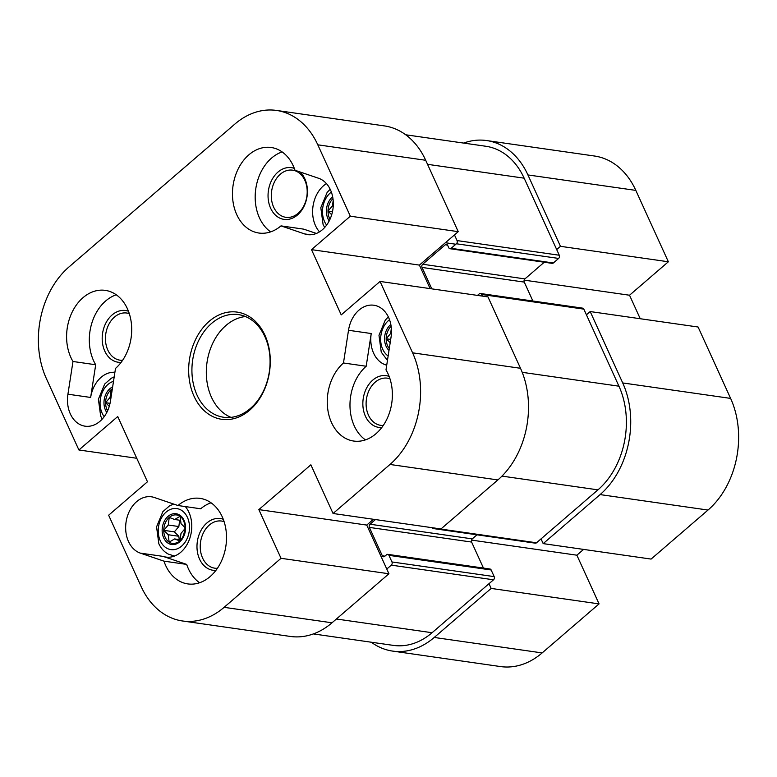 <?xml version="1.0" encoding="UTF-8"?>
<svg xmlns="http://www.w3.org/2000/svg" width="777" height="777" viewBox="0 0 777 777"><rect width="100%" height="100%" fill="white"/><g stroke="black" fill="none" stroke-linecap="round" stroke-linejoin="round"><path stroke-width="1.17" d="M583.595 549.407L576.874 555.196L599.067 603.894L491.161 588.422L434.236 637.451A80.653 60.315 98.2 0 1 392.628 651.097A80.653 60.315 98.2 0 1 371.289 642.22M491.161 588.422L489.005 583.692M541.035 538.888L543.181 543.618L651.087 559.081L708.012 510.052A80.653 60.315 -81.8 0 0 730.623 398.407L698.096 327.02L590.19 311.558L622.717 382.944A80.653 60.315 98.2 0 1 600.106 494.59L543.181 543.618M590.19 311.558L586.421 314.802M556.691 249.563L560.46 246.319L668.356 261.781L635.829 190.394A80.653 60.315 -81.8 0 0 594.492 156.022L486.596 140.55A80.653 60.315 98.2 0 1 527.923 174.932L560.46 246.319M463.616 143.075A80.653 60.315 98.2 0 1 486.596 140.55M668.356 261.781L629.535 295.231L640.248 318.735M392.628 651.097L500.534 666.569A80.653 60.315 -81.8 0 0 542.142 652.923L599.067 603.894M576.874 555.196L471.503 540.093M629.535 295.231L524.164 280.128M350.33 216.2L458.236 231.663L425.699 160.276A80.653 60.315 -81.8 0 0 384.372 125.903L276.466 110.431A80.653 60.315 98.2 0 1 317.803 144.813L350.33 216.2L311.499 249.64L419.405 265.103L430.118 288.607M136.752 458.265L78.904 449.98L46.377 378.593A80.653 60.315 98.2 0 1 68.988 266.948L234.858 124.077A80.653 60.315 98.2 0 1 276.466 110.431M78.904 449.98L117.735 416.53L147.465 481.769L108.644 515.219L141.171 586.606A80.653 60.315 98.2 0 0 182.508 620.978A80.653 60.315 98.2 0 0 224.116 607.332L281.031 558.304L258.848 509.605L310.868 464.801L333.061 513.49L440.957 528.962L497.882 479.933A80.653 60.315 -81.8 0 0 520.503 368.288L487.966 296.901L380.06 281.439L412.597 352.826A80.653 60.315 98.2 0 1 389.986 464.461L333.061 513.49M380.06 281.439L341.229 314.879L311.499 249.64M264.918 335.188A54.147 40.491 -81.8 0 0 194.231 342.482A54.147 40.491 -81.8 0 0 229.302 419.454A54.147 40.491 -81.8 0 0 264.918 335.188M391.035 337.208L385.994 369.92A43.211 32.313 98.2 0 1 387.383 418.094A43.211 32.313 98.2 0 1 353.69 441.045A43.211 32.313 98.2 0 1 327.709 408.955A43.211 32.313 98.2 0 1 343.473 362.985L348.514 330.274A28.807 21.542 98.2 0 1 373.863 305.235A28.807 21.542 98.2 0 1 391.035 337.208M294.998 170.26L318.619 178.283A28.807 21.542 98.2 0 1 332.595 211.13A28.807 21.542 98.2 0 1 307.517 234.615A28.807 21.542 98.2 0 1 304.603 233.916L280.992 225.884A43.211 32.313 98.2 0 1 258.887 233.032A43.211 32.313 98.2 0 1 233.042 185.684A43.211 32.313 98.2 0 1 271.154 147.494A43.211 32.313 98.2 0 1 294.998 170.26M163.966 561.149L140.355 553.127A28.807 21.542 98.2 0 1 126.379 520.279A28.807 21.542 98.2 0 1 151.447 496.804A28.807 21.542 98.2 0 1 154.37 497.503L177.982 505.526A43.211 32.313 98.2 0 1 200.077 498.378A43.211 32.313 98.2 0 1 225.932 545.726A43.211 32.313 98.2 0 1 187.82 583.916A43.211 32.313 98.2 0 1 163.966 561.149L186.684 564.403L163.073 556.381A28.807 21.542 -81.8 0 0 165.996 557.08A28.807 21.542 -81.8 0 0 189.287 539.782A28.807 21.542 -81.8 0 0 185.344 506.585M115.501 368.424L110.451 401.136A28.807 21.542 98.2 0 1 85.101 426.185A28.807 21.542 98.2 0 1 67.929 394.201L72.98 361.49A43.211 32.313 98.2 0 1 71.591 313.316A43.211 32.313 98.2 0 1 105.284 290.365A43.211 32.313 98.2 0 1 131.255 322.455A43.211 32.313 98.2 0 1 115.501 368.424M182.508 620.978L290.404 636.45A80.653 60.315 -81.8 0 0 332.012 622.795L388.937 573.766L281.031 558.304M373.465 519.289L366.744 525.077L388.937 573.766M258.848 509.605L366.744 525.077M458.236 231.663L419.405 265.103M264.928 336.703A51.845 38.772 98.2 0 1 262.791 392.366A51.845 38.772 98.2 0 1 223.64 417.249A51.845 38.772 98.2 0 1 192.618 360.421A51.845 38.772 98.2 0 1 238.354 314.598A51.845 38.772 98.2 0 1 264.928 336.703M245.415 316.54A51.845 38.772 -81.8 0 0 207.012 362.48A51.845 38.772 -81.8 0 0 230.963 417.366M294.328 168.386A26.117 19.532 -81.8 0 0 277.972 172.086A26.117 19.532 -81.8 0 0 271.989 210.8A26.117 19.532 -81.8 0 0 301.418 210.664A26.117 19.532 -81.8 0 0 300.077 171.989M280.342 174.194A23.815 17.813 98.2 0 1 292.628 170.163A23.815 17.813 98.2 0 1 306.876 196.27A23.815 17.813 98.2 0 1 285.878 217.317A23.815 17.813 98.2 0 1 271.542 199.553A23.815 17.813 98.2 0 1 280.342 174.194M326.427 183.595A28.807 21.542 -81.8 0 0 319.502 231.857M282.109 151.913A43.211 32.313 -81.8 0 0 255.759 188.937A43.211 32.313 -81.8 0 0 270.649 231.876M316.394 233.45L303.71 229.147L280.992 225.884M223.261 519.269A26.117 19.532 -81.8 0 0 197.329 541.627A26.117 19.532 -81.8 0 0 215.928 570.376M217.414 568.308A23.815 17.813 98.2 0 1 214.802 568.191A23.815 17.813 98.2 0 1 200.553 542.093A23.815 17.813 98.2 0 1 221.562 521.046A23.815 17.813 98.2 0 1 224.106 521.668M186.684 564.403A43.211 32.313 -81.8 0 0 199.572 582.75M211.043 502.797A43.211 32.313 -81.8 0 0 200.699 508.78L177.982 505.526M389.122 376.398A26.117 19.532 -81.8 0 0 363.199 398.766A26.117 19.532 -81.8 0 0 381.798 427.515M383.284 425.446A23.815 17.813 98.2 0 1 380.672 425.33A23.815 17.813 98.2 0 1 366.423 399.223A23.815 17.813 98.2 0 1 387.432 378.176A23.815 17.813 98.2 0 1 389.967 378.807M365.443 439.889A43.211 32.313 -81.8 0 1 366.19 366.249L371.231 333.537A28.807 21.542 -81.8 0 0 386.723 365.18M128.458 311.247A26.117 19.532 -81.8 0 0 106.77 321.406A26.117 19.532 -81.8 0 0 104.778 351.107A26.117 19.532 -81.8 0 0 121.134 362.364M122.62 360.295A23.815 17.813 98.2 0 1 120.008 360.178A23.815 17.813 98.2 0 1 107.799 350.029A23.815 17.813 98.2 0 1 108.78 324.456A23.815 17.813 98.2 0 1 126.758 313.034A23.815 17.813 98.2 0 1 129.303 313.655M116.239 294.784A43.211 32.313 -81.8 0 0 95.697 364.753L90.647 397.455L67.929 394.201M114.909 372.29A28.807 21.542 -81.8 0 0 90.647 397.455M366.19 366.249L343.473 362.985M72.98 361.49L95.697 364.753M483.459 568.074L471.61 542.064A2.302 1.719 98.2 0 1 472.261 538.879L476.971 534.809M313.384 633.925L393.453 645.396A74.893 56.002 -81.8 0 0 432.08 632.721L493.531 579.797A2.302 1.719 -81.8 0 0 494.182 576.612L491.161 569.988A2.302 1.719 -81.8 0 0 489.976 569.007L387.752 554.351A2.302 1.719 98.2 0 1 388.937 555.341L391.958 561.956A2.302 1.719 98.2 0 1 391.307 565.141L386.781 569.046M454.467 234.907L457.051 240.579A2.302 1.719 98.2 0 1 456.4 243.774L451.126 248.319A2.302 1.719 98.2 0 1 449.941 248.708L552.156 263.364A2.302 1.719 -81.8 0 0 553.35 262.976L558.624 258.43A2.302 1.719 -81.8 0 0 559.275 255.235L524.154 178.176A74.893 56.002 -81.8 0 0 485.771 146.251L405.711 134.78M532.886 301.02L524.271 282.1A2.302 1.719 98.2 0 1 524.912 278.904L544.269 262.228M434.411 528.02L434.285 528.127A2.302 1.719 98.2 0 1 433.09 528.525L535.314 543.172A2.302 1.719 -81.8 0 0 536.509 542.783L597.95 489.86A74.893 56.002 -81.8 0 0 618.948 386.188L583.838 309.129A2.302 1.719 -81.8 0 0 582.653 308.148L480.429 293.492A2.302 1.719 98.2 0 1 481.614 294.473L482.352 296.095M375.437 519.57L370.037 524.222A2.302 1.719 -81.8 0 0 369.386 527.408L382.313 555.778A2.302 1.719 -81.8 0 0 383.498 556.759A2.302 1.719 -81.8 0 0 384.683 556.371L386.567 554.749A2.302 1.719 98.2 0 1 387.752 554.351M433.09 528.525A2.302 1.719 98.2 0 1 431.983 527.67M477.476 295.396L479.244 293.881A2.302 1.719 98.2 0 1 480.429 293.492M449.941 248.708A2.302 1.719 98.2 0 1 448.756 247.727L447.678 245.367A2.302 1.719 -81.8 0 0 446.493 244.376A2.302 1.719 -81.8 0 0 445.308 244.774L422.688 264.248A2.302 1.719 -81.8 0 0 422.047 267.443L431.798 288.85M112.354 388.791A14.404 10.771 -81.8 0 0 111.062 389.753A14.404 10.771 -81.8 0 0 105.594 402.7A14.404 10.771 -81.8 0 0 107.605 410.81M112.141 390.171L111.062 389.753L110.072 397.377L105.594 402.7L109.275 406.332M105.594 402.7L110.043 403.331M110.072 397.377L111.014 397.513M180.041 516.307L174.65 519.502L169.24 517.404A14.404 10.771 -81.8 0 0 163.772 530.341A14.404 10.771 -81.8 0 0 169.153 542.161A14.404 10.771 -81.8 0 0 172.581 543.473C180.167 543.492 184.343 537.762 185.12 526.272C183.955 519.405 181.138 515.637 176.67 514.966A14.404 10.771 -81.8 0 0 169.24 517.404L168.25 525.019L163.772 530.341L168.211 534.741L169.153 542.161L174.592 538.937L179.846 540.977M180.089 516.278A14.404 10.771 -81.8 0 0 176.67 514.966M180.041 540.792L181.002 533.42L185.188 528.447M185.198 527.816L181.031 523.698L180.099 516.346M163.772 530.341L174.369 531.856L178.846 526.544L179.672 520.221M168.25 525.019L178.846 526.544M168.211 534.741L178.817 536.256L174.369 531.856M179.234 539.607L178.817 536.256M174.592 538.937L180.177 539.743M174.65 519.502L180.604 520.357M332.964 198.659A14.404 10.771 -81.8 0 0 328.011 211.13A14.404 10.771 -81.8 0 0 330.011 219.24M333.178 200.515L332.488 205.808L328.011 211.13L331.692 214.763M328.011 211.13L332.459 211.762M332.488 205.808L333.255 205.915M391.142 326.301A14.404 10.771 -81.8 0 0 386.179 338.772A14.404 10.771 -81.8 0 0 389.296 348.514M391.346 328.166L390.666 333.45L386.179 338.772L390.19 342.735M386.179 338.772L390.695 339.423M390.666 333.45L391.423 333.556M600.106 494.59L708.012 510.052M434.236 637.451L542.142 652.923M527.923 174.932L635.829 190.394M622.717 382.944L730.623 398.407M425.699 160.276L317.803 144.813M520.503 368.288L412.597 352.826M497.882 479.933L389.986 464.461M332.012 622.795L224.116 607.332M371.231 333.537L348.514 330.274M304.603 233.916L310.518 234.761M140.355 553.127L163.073 556.381M472.261 538.879L370.037 524.222M536.509 542.783L434.285 528.127M597.95 489.86L501.991 476.107M618.948 386.188L522.202 372.319M583.838 309.129L481.614 294.473M524.271 282.1L422.047 267.443M524.912 278.904L422.688 264.248M447.533 245.085L445.308 244.774M553.35 262.976L451.126 248.319M558.624 258.43L456.4 243.774M559.275 255.235L457.051 240.579M524.154 178.176L427.544 164.326M432.08 632.721L336.412 619.007M493.531 579.797L391.307 565.141M494.182 576.612L391.958 561.956M491.161 569.988L388.937 555.341M384.936 556.157L382.313 555.778M369.386 527.408L471.61 542.064M112.646 386.897A15.55 11.636 -81.8 0 0 103.972 402.68A15.55 11.636 -81.8 0 0 106.789 412.48M104.205 416.676A20.736 15.511 98.2 0 1 102.127 413.16A20.736 15.511 98.2 0 1 113.51 381.332M162.14 530.322A15.55 11.636 -81.8 0 0 179.681 541.88A15.55 11.636 -81.8 0 0 179.769 515.141A15.55 11.636 -81.8 0 0 162.14 530.322M160.295 540.802A20.736 15.511 98.2 0 1 173.931 508.527A20.736 15.511 98.2 0 1 187.364 538.005A20.736 15.511 98.2 0 1 160.295 540.802M173.64 504.05L169.512 505.866L162.869 511.674L156.565 526.864L158.838 543.735C161.014 548.445 164.17 551.893 168.298 554.088L173.893 555.885A26.496 19.813 -81.8 0 0 174.718 555.982M332.663 196.824A15.55 11.636 -81.8 0 0 326.389 211.111A15.55 11.636 -81.8 0 0 329.205 220.911M326.622 225.107A20.736 15.511 98.2 0 1 324.543 221.591A20.736 15.511 98.2 0 1 331.361 192.074M390.831 324.475A15.55 11.636 -81.8 0 0 384.557 338.753A15.55 11.636 -81.8 0 0 388.995 350.427M388.141 355.992A20.736 15.511 98.2 0 1 382.711 349.232A20.736 15.511 98.2 0 1 389.53 319.726M102.263 419.056L100.67 416.093L98.397 399.223L104.701 384.032L111.344 378.214L114.2 376.845M173.893 555.885L174.679 556.002M445.376 242.735L455.866 244.24M324.679 227.486L323.086 224.514L320.814 207.653L327.117 192.463L330.167 189.248M387.461 360.382L381.254 352.166L378.982 335.295L385.285 320.105L388.335 316.89"/></g></svg>
